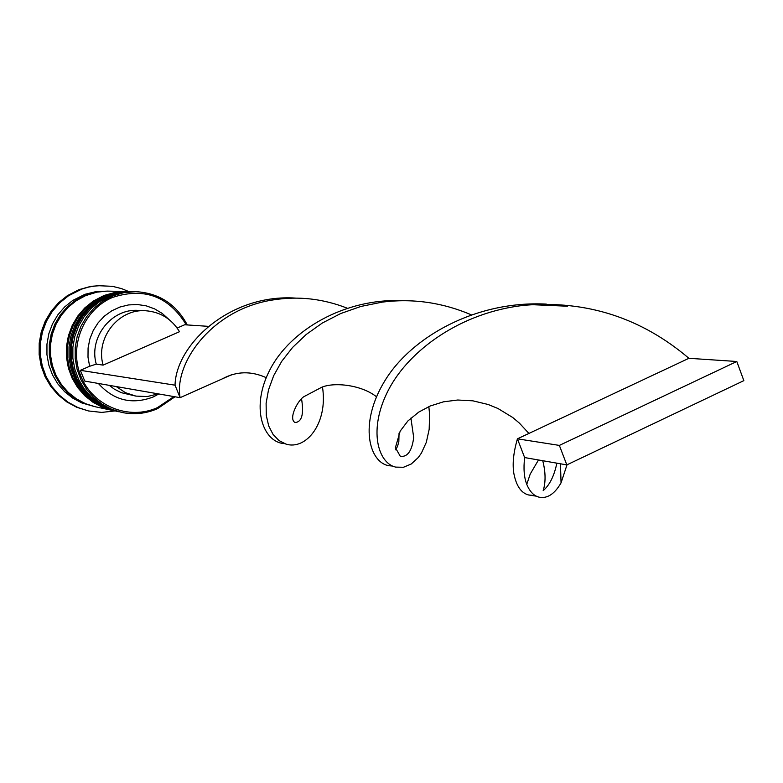 <?xml version="1.0" encoding="UTF-8"?>
<svg xmlns="http://www.w3.org/2000/svg" width="783" height="783" viewBox="0 0 783 783"><rect width="100%" height="100%" fill="white"/><g stroke="black" fill="none" stroke-linecap="round" stroke-linejoin="round"><path stroke-width="1.17" d="M186.305 324.876C168.785 296.248 144.17 287.107 112.458 297.462C83.419 309.637 68.503 346.849 80.962 376.408C92.991 406.152 128.97 420.608 157.393 407.649L173.914 396.589M175.001 396.775L157.54 408.657C146.02 413.678 134.118 414.941 121.835 412.435L111.617 409.235L102.123 404.185L93.666 397.441L86.531 389.22L80.962 379.794L77.145 369.468L75.197 358.585L75.207 347.505L77.165 336.592L81.001 326.208L86.59 316.714L93.745 308.394L102.221 301.543L113.378 295.7L123.548 292.725L135.802 291.648C159.018 293.048 176.185 304.147 187.294 324.945M135.802 291.648L124.497 292.098L112.556 295.005L99.784 301.455L91.337 308.277L84.212 316.557L78.643 326.022L74.816 336.357L72.868 347.221L72.868 358.262L74.796 369.106L78.603 379.383L84.153 388.779L91.259 396.961L99.686 403.676L109.14 408.706L121.835 412.435M130.418 291.55L118.595 292.265L106.811 295.524L95.761 301.308L87.363 308.081L80.287 316.303L74.747 325.708L70.959 335.976L69.021 346.771L69.012 357.733L70.94 368.499L74.718 378.718L80.238 388.045L87.295 396.169L95.673 402.844L105.069 407.845L116.569 411.31L106.429 408.129L97.004 403.118L88.616 396.433L81.54 388.28L76.01 378.943L72.222 368.705L70.294 357.909L70.304 346.918L72.242 336.103L76.039 325.816L81.589 316.391L88.685 308.15L97.092 301.357L108.171 295.563L119.985 292.294L130.839 291.56M94.684 406.622L81.735 402.893L72.672 398.077L64.597 391.657L57.785 383.836L52.461 374.871L48.81 365.044L46.951 354.689L46.96 344.158L48.82 333.773L52.471 323.908L57.805 314.874L64.637 306.965L72.721 300.447L84.965 294.3L96.407 291.511L108.044 291.11M114.876 410.948L101.682 412.406L88.489 410.958L77.889 407.532L68.052 402.208L59.302 395.151L51.932 386.577L46.197 376.77L42.282 366.043L40.305 354.758L40.364 343.277L42.429 331.972L46.451 321.236L52.285 311.409L59.743 302.815L68.561 295.729L81.833 289.064L88.753 287.028L97.621 285.668L112.458 286.324L121.659 288.643L128.686 291.511M112.879 410.517L102.387 407.277L93.02 402.296L84.691 395.65L77.654 387.556L72.163 378.277L68.395 368.098L66.477 357.381L66.486 346.468L68.405 335.721L72.193 325.503L77.693 316.146L84.75 307.954L93.108 301.201L104.119 295.445L115.855 292.206L126.64 291.472M112.468 410.429L95.32 406.769L85.504 403.695L76.382 398.85L68.258 392.391L61.407 384.512L56.053 375.488L52.383 365.602L50.513 355.188L50.513 344.579L52.392 334.135L56.063 324.201L61.436 315.099L68.297 307.142L76.44 300.584L85.582 295.641L96.926 292.147L107.007 291.11L126.229 291.462M94.048 406.494L84.241 403.421L75.139 398.596L67.035 392.146L60.193 384.287L54.849 375.282L51.189 365.416L49.319 355.022L49.329 344.432L51.189 334.018L54.869 324.103L60.222 315.02L67.074 307.083L75.197 300.545L85.895 294.956L97.307 291.814L107.388 291.09M88.489 410.958L76.656 407.258L66.839 401.943L58.108 394.906L50.758 386.352L45.023 376.564L41.117 365.857L39.15 354.591L39.199 343.14L41.264 331.865L45.277 321.147L51.101 311.34L58.539 302.757L67.348 295.69L78.907 289.671L91.014 286.314L103.004 285.482M158.841 393.966L153.067 397.03C131.906 404.948 113.662 400.426 98.355 383.445M168.883 319.405L162.228 313.435L154.584 308.864L146.215 305.85L137.436 304.518L128.539 304.93L119.858 307.053L111.715 310.831L104.384 316.126L98.159 322.753L93.246 330.475L89.849 339.01L88.078 348.044L87.999 357.244L89.624 366.278L80.336 370.33L84.76 381.086L180.11 397.666L175.04 385.177C175.93 344.716 229.811 293.664 295.543 298.098M177.154 328.048L184.661 324.769L208.376 326.345M158.274 393.869L147.214 396.56L135.87 396.1L121.228 392.655L114.279 389.112L109.268 385.344M135.87 396.1L125.437 392.674L116.236 386.557M89.624 366.278L96.28 364.144C88.45 337.483 111.607 308.159 138.464 310.401L145.736 310.753C160.446 311.947 171.702 318.926 179.503 331.718L103.111 365.123C95.203 338.148 118.605 308.492 145.736 310.753M96.28 364.144L103.111 365.123M231.739 374.666L180.11 397.666C173.718 363.195 212.193 308.688 273.737 299.83C298.587 295.945 323.046 298.724 347.133 308.15M80.336 370.33L175.04 385.177M322.479 387.027C328.253 423.613 305.713 450.607 285.815 444.03L278.924 440.516L273.071 434.428L268.716 425.981L266.279 415.46L266.112 403.255L268.52 389.817L273.688 375.664L281.714 361.345L292.597 347.427L306.202 334.488L322.312 323.036L340.625 313.572L360.757 306.486L382.221 302.121C412.533 298.245 442.17 302.453 471.141 314.737M567.019 464.799L561.049 482.857C554.893 493.574 547.885 498.409 540.006 497.362C534.339 496.383 529.925 492.037 526.763 484.344C524.081 477.493 523.367 468.567 524.63 457.566L517.426 438.832C513.452 452.525 512.268 464.123 513.883 473.627C516.32 486.018 521.243 493.133 528.652 494.983L532.43 495.355M284.62 443.628L283.426 443.53C263.147 441.543 249.934 407.375 270.331 368.989C290.278 330.68 344.187 297.677 403.881 300.692M556.86 463.164C554.178 475.976 549.627 485.137 543.187 490.647C545.82 482.152 545.673 472.169 542.746 460.717M428.839 406.583L429.613 414.471L429.172 429.299L426.304 442.366L421.381 453.122L418.308 457.497L411.241 464.006L403.46 467.265L395.611 467.108C377.964 463.056 367.873 429.554 388.466 389.954C408.892 350.432 460.913 311.996 524.992 305.233C586.751 300.251 641.394 317.937 688.913 358.301L517.426 438.832L559.365 445.41L566.814 464.896L524.63 457.566M392.273 465.993L389.122 465.748C369.341 462.861 358.252 424.092 384.854 380.783C410.997 337.571 475.183 300.418 546.309 304.098M566.814 464.896L743.85 380.646L736.803 361.492L559.365 445.41M736.803 361.492L688.913 358.301M107.261 296.277L97.797 301.416L89.37 308.228L82.274 316.479L76.724 325.914L72.927 336.21L70.989 347.035L70.989 358.017L72.927 368.813L76.724 379.06L82.264 388.417L89.36 396.58L97.767 403.274L107.222 408.295L118.497 411.711L107.506 408.364L98.071 403.343L89.673 396.648L82.577 388.476L77.047 379.119L73.25 368.862L71.322 358.046L71.322 347.045L73.269 336.201L77.077 325.894L82.636 316.459L89.742 308.199L98.169 301.396L109.258 295.592L121.091 292.323L131.544 291.57L120.817 292.313L108.984 295.582L97.895 301.386L89.477 308.189L82.372 316.44L76.822 325.875L73.005 336.181L71.067 347.016L71.067 358.017L72.995 368.822L76.783 379.07L82.323 388.427L89.409 396.589L97.806 403.284L107.242 408.305L117.528 411.515M131.407 291.57L119.065 292.627L107.31 296.258M103.209 296.16L93.803 301.269L85.435 308.032L78.378 316.234L72.868 325.601L69.09 335.829L67.162 346.575L67.162 357.498L69.09 368.216L72.868 378.395L78.369 387.683L85.416 395.797L93.784 402.452L103.17 407.444L114.377 410.83L103.464 407.503L94.077 402.511L85.729 395.855L78.682 387.751L73.181 378.453L69.403 368.264L67.495 357.518L67.495 346.585L69.423 335.819L73.21 325.581L78.731 316.205L85.797 308.003L94.166 301.24L105.186 295.475L115.238 292.539L127.335 291.482L116.677 292.225L104.922 295.475L93.901 301.23L85.533 307.993L78.476 316.195L72.956 325.562L69.168 335.799L67.24 346.556L67.24 357.488L69.149 368.225L72.927 378.404L78.427 387.702L85.464 395.806L93.813 402.462L103.19 407.444L113.418 410.635M127.198 291.482L114.935 292.539L103.258 296.14M72.339 395.944C37.878 372.013 44.837 311.84 83.85 296.414M132.396 291.589L131.544 291.57M128.177 291.511L127.335 291.482M284.121 443.442L283.426 443.53M536.365 496.177L528.652 494.983M222.382 378.835C236.329 371.211 250.932 370.809 266.191 377.631M528.916 433.439L519.374 423.094L512.718 417.486L497.929 408.481L488.142 404.488L472.883 400.827L457.712 400.015L443.481 401.826L430.21 406.005L418.739 412.103L407.855 420.99L400.191 431.11L395.395 447.71L400.426 456.509L402.736 456.352C408.481 455.716 412.142 449.442 413.698 437.531L410.909 418.063M392.547 466.051L389.122 465.748M524.992 305.233L532.469 304.695L567.352 306.212M301.553 398.919C303.853 413.072 302.14 420.882 296.424 422.34L294.995 422.487C288.027 418.768 298.284 399.281 304.391 396.404L321.735 387.252C334.419 381.918 361.492 384.884 376.457 396.746M538.479 459.973L530.238 474.018L526.763 484.344M561.049 482.857L560.471 463.8M395.64 449.853L397.558 446.31L398.841 441.612L399.046 433.175"/></g></svg>
